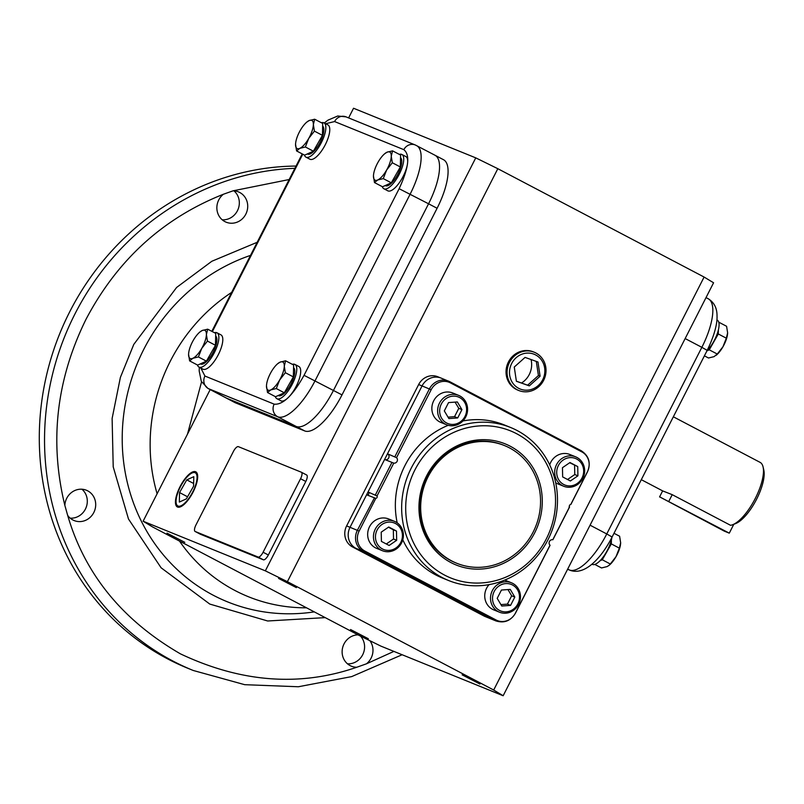 <?xml version="1.0" encoding="UTF-8"?>
<svg xmlns="http://www.w3.org/2000/svg" width="804" height="804" viewBox="0 0 804 804"><rect width="100%" height="100%" fill="white"/><g stroke="black" fill="none" stroke-linecap="round" stroke-linejoin="round"><path stroke-width="1.21" d="M200.869 368.071L204.919 376.041L274.164 404.151C282.857 405.085 292.817 395.478 304.043 375.327L399.136 188.709L428.562 203.784A47.627 16.914 -62.3 0 0 434.964 155.232A47.627 16.914 117.7 0 1 428.562 203.784L437.095 208.276L342.012 394.895A47.627 16.914 117.7 0 1 304.666 430.914L235.421 402.814A47.627 16.914 117.7 0 1 234.889 402.563L226.346 398.08A47.627 16.914 -62.3 0 0 226.879 398.322L296.123 426.432A47.627 16.914 -62.3 0 0 333.469 390.402L428.562 203.784L333.469 390.402A47.627 16.914 117.7 0 1 296.123 426.432L304.666 430.914M266.476 385.95L267.521 392.513L270.737 389.92A15.879 5.638 117.7 0 1 268.184 390.181A15.879 5.638 117.7 0 1 266.476 385.95A15.879 5.638 117.7 0 1 266.546 384.895A15.879 5.638 117.7 0 1 271.129 372.071A15.879 5.638 117.7 0 1 277.661 363.73A15.879 5.638 117.7 0 1 280.043 362.162A15.879 5.638 117.7 0 1 284.294 366.132A15.879 5.638 117.7 0 1 279.641 380.011A15.879 5.638 117.7 0 1 270.737 389.92L276.295 388.553L279.641 380.011L285.34 372.694L284.294 366.132L285.601 360.795L280.043 362.162L277.661 363.73M285.601 360.795L293.631 365.006L293.359 376.905L284.314 392.774L275.541 396.734L267.521 392.513M293.359 376.905L285.34 372.694M276.295 388.553L284.314 392.774M292.344 364.333A19.366 6.874 117.7 0 1 294.686 364.312A19.366 6.874 117.7 0 1 294.907 364.413A19.366 6.874 117.7 0 1 292.143 384.463A19.366 6.874 117.7 0 1 277.109 398.804A19.366 6.874 117.7 0 1 276.888 398.704A19.366 6.874 117.7 0 1 275.37 396.643M298.626 366.383A19.366 6.874 117.7 0 1 298.847 366.483A19.366 6.874 117.7 0 1 296.083 386.533A19.366 6.874 117.7 0 1 281.048 400.884A19.366 6.874 117.7 0 1 280.837 400.774A19.366 6.874 117.7 0 1 280.626 400.653M278.345 395.518A15.879 5.638 -62.3 0 0 278.516 395.618A15.879 5.638 -62.3 0 0 278.697 395.699A15.879 5.638 -62.3 0 0 290.797 384.362A15.879 5.638 -62.3 0 0 293.571 367.689M214.447 332.715A19.366 6.874 117.7 0 1 216.789 332.695A19.366 6.874 117.7 0 1 217.01 332.796A19.366 6.874 117.7 0 1 214.246 352.835A19.366 6.874 117.7 0 1 199.211 367.187A19.366 6.874 117.7 0 1 198.99 367.086A19.366 6.874 117.7 0 1 197.472 365.016M220.728 334.765A19.366 6.874 117.7 0 1 220.949 334.866A19.366 6.874 117.7 0 1 218.185 354.906A19.366 6.874 117.7 0 1 203.151 369.257A19.366 6.874 117.7 0 1 202.94 369.157A19.366 6.874 117.7 0 1 202.729 369.036M399.317 154.388A19.366 6.874 117.7 0 1 401.658 154.368A19.366 6.874 117.7 0 1 401.879 154.468A19.366 6.874 117.7 0 1 399.116 174.508A19.366 6.874 117.7 0 1 384.081 188.86A19.366 6.874 117.7 0 1 383.87 188.759A19.366 6.874 117.7 0 1 382.342 186.689M405.608 156.438A19.366 6.874 117.7 0 1 405.819 156.539A19.366 6.874 117.7 0 1 403.055 176.578A19.366 6.874 117.7 0 1 388.03 190.93A19.366 6.874 117.7 0 1 387.809 190.829A19.366 6.874 117.7 0 1 387.598 190.709M321.419 122.761A19.366 6.874 117.7 0 1 323.761 122.741A19.366 6.874 117.7 0 1 323.982 122.841A19.366 6.874 117.7 0 1 321.218 142.891A19.366 6.874 117.7 0 1 306.183 157.242A19.366 6.874 117.7 0 1 305.972 157.142A19.366 6.874 117.7 0 1 304.445 155.071M327.7 124.811A19.366 6.874 117.7 0 1 327.921 124.911A19.366 6.874 117.7 0 1 325.158 144.961A19.366 6.874 117.7 0 1 310.133 159.313A19.366 6.874 117.7 0 1 309.912 159.212A19.366 6.874 117.7 0 1 309.701 159.081M200.447 363.89A15.879 5.638 -62.3 0 0 200.618 363.991A15.879 5.638 -62.3 0 0 200.799 364.081A15.879 5.638 -62.3 0 0 212.899 352.735A15.879 5.638 -62.3 0 0 215.673 336.062M385.317 185.563A15.879 5.638 -62.3 0 0 385.488 185.664A15.879 5.638 -62.3 0 0 385.669 185.754A15.879 5.638 -62.3 0 0 397.769 174.408A15.879 5.638 -62.3 0 0 400.543 157.735M307.419 153.946A15.879 5.638 -62.3 0 0 307.59 154.046A15.879 5.638 -62.3 0 0 307.771 154.127A15.879 5.638 -62.3 0 0 319.871 142.79A15.879 5.638 -62.3 0 0 322.645 126.117M188.578 354.333L189.623 360.895L192.839 358.303A15.879 5.638 117.7 0 1 190.287 358.554A15.879 5.638 117.7 0 1 188.578 354.333A15.879 5.638 117.7 0 1 188.649 353.278A15.879 5.638 117.7 0 1 193.231 340.454A15.879 5.638 117.7 0 1 199.764 332.112A15.879 5.638 117.7 0 1 202.146 330.534A15.879 5.638 117.7 0 1 206.397 334.504A15.879 5.638 117.7 0 1 201.744 348.383A15.879 5.638 117.7 0 1 192.839 358.303L198.397 356.936L201.744 348.383L207.442 341.077L206.397 334.504L207.703 329.178L202.146 330.534L199.764 332.112M207.703 329.178L215.733 333.389L215.462 345.288L206.417 361.147L197.643 365.106L189.623 360.895M215.462 345.288L207.442 341.077M198.397 356.936L206.417 361.147M373.458 176.006L374.493 182.568L377.709 179.975A15.879 5.638 117.7 0 1 375.156 180.227A15.879 5.638 117.7 0 1 373.458 176.006A15.879 5.638 117.7 0 1 373.518 174.95A15.879 5.638 117.7 0 1 378.111 162.127A15.879 5.638 117.7 0 1 384.634 153.785A15.879 5.638 117.7 0 1 387.015 152.207A15.879 5.638 117.7 0 1 391.267 156.177A15.879 5.638 117.7 0 1 386.613 170.056A15.879 5.638 117.7 0 1 377.709 179.975L383.267 178.609L386.613 170.056L392.312 162.75L391.267 156.177L392.573 150.85L387.015 152.207L384.634 153.785M392.573 150.85L400.603 155.061L400.332 166.961L391.287 182.82L382.513 186.779L374.493 182.568M400.332 166.961L392.312 162.75M383.267 178.609L391.287 182.82M295.56 144.378L296.596 150.941L299.812 148.348A15.879 5.638 117.7 0 1 297.259 148.609A15.879 5.638 117.7 0 1 295.56 144.378A15.879 5.638 117.7 0 1 295.621 143.333A15.879 5.638 117.7 0 1 300.214 130.499A15.879 5.638 117.7 0 1 306.736 122.158A15.879 5.638 117.7 0 1 309.118 120.59A15.879 5.638 117.7 0 1 313.369 124.56A15.879 5.638 117.7 0 1 308.716 138.439A15.879 5.638 117.7 0 1 299.812 148.348L305.369 146.981L308.716 138.439L314.414 131.122L313.369 124.56L314.676 119.223L309.118 120.59L306.736 122.158M314.676 119.223L322.705 123.444L322.434 135.343L313.389 151.202L304.615 155.162L296.596 150.941M322.434 135.343L314.414 131.122M305.369 146.981L313.389 151.202M448.521 580.488A82.551 77.124 -67.9 0 1 411.246 468.109A82.551 77.124 -67.9 0 1 510.62 427.497A82.551 77.124 -67.9 0 1 547.896 539.876A82.551 77.124 -67.9 0 1 448.521 580.488L442.22 577.925A82.551 77.124 -67.9 0 1 402.784 539.775M397.186 522.831A82.551 77.124 -67.9 0 1 404.955 465.546A82.551 77.124 -67.9 0 1 448.23 425.306M546.308 538.921A79.375 74.159 -67.9 0 1 444.602 575.111A79.375 74.159 -67.9 0 1 414.924 469.908A79.375 74.159 -67.9 0 1 516.64 433.728A79.375 74.159 -67.9 0 1 546.308 538.921M569.071 507.073L569.523 506.912A1.588 1.487 -67.9 0 1 570.739 504.52L587.422 471.787A15.025 14.04 112.1 0 0 581.805 451.868L450.411 382.865A15.025 14.04 112.1 0 0 431.165 389.709L396.533 457.677A3.176 2.965 -67.9 0 1 393.759 463.124L377.026 495.967A1.588 1.487 -67.9 0 1 375.81 498.349L359.127 531.092A15.025 14.04 112.1 0 0 364.745 551.001L496.128 620.015A15.025 14.04 112.1 0 0 515.384 613.161L550.016 545.202A3.176 2.965 -67.9 0 1 552.79 539.745L569.523 506.912M426.542 476.018A65.335 61.044 -67.9 0 1 510.259 446.23A65.335 61.044 -67.9 0 1 534.69 532.821A65.335 61.044 -67.9 0 1 450.974 562.599A65.335 61.044 -67.9 0 1 426.542 476.018M503.977 445.366A63.506 59.325 112.1 0 0 427.014 476.39A63.506 59.325 112.1 0 0 456.21 563.041M375.81 498.349L366.594 494.792L350.031 527.313A15.879 14.834 112.1 0 0 355.961 548.348L487.355 617.361A15.879 14.834 112.1 0 0 488.581 617.934A15.879 14.834 -67.9 0 1 487.355 617.361L483.948 615.985A15.879 14.834 112.1 0 0 485.174 616.547L495.927 620.919C504.249 623.452 510.751 620.889 515.444 613.231L550.036 545.343M366.845 494.902A1.588 1.487 112.1 0 0 368.041 491.968L377.026 495.967M375.378 494.952L391.95 462.431L393.759 463.124L384.603 459.446L368.041 491.968M385.106 459.657A3.176 2.965 112.1 0 0 387.488 453.798L396.533 457.677M431.165 389.709L422.06 385.93A15.879 14.834 -67.9 0 1 441.175 378.121A15.879 14.834 112.1 0 0 422.06 385.93L387.488 453.798M462.893 420.964A82.551 77.124 -67.9 0 1 504.329 424.944L510.62 427.497M374.383 497.967L357.368 530.298A15.879 14.834 112.1 0 0 363.307 551.333L494.701 620.346A15.879 14.834 112.1 0 0 495.927 620.919M498.279 611.643A15.879 14.834 -67.9 0 1 492.028 591.262A15.879 14.834 -67.9 0 1 511.455 582.789A15.879 14.834 -67.9 0 1 512.691 583.362A15.879 14.834 -67.9 0 1 518.942 603.754A15.879 14.834 -67.9 0 1 499.515 612.216A15.879 14.834 -67.9 0 1 498.279 611.643M511.455 582.789L505.686 580.448A15.879 14.834 112.1 0 0 504.691 580.096M489.073 584.629A15.879 14.834 112.1 0 0 492.51 609.301A15.879 14.834 112.1 0 0 493.746 609.874L499.515 612.216M499.525 610.437A14.291 13.346 -67.9 0 1 494.179 591.503A14.291 13.346 -67.9 0 1 512.49 584.99A14.291 13.346 -67.9 0 1 517.836 603.925A14.291 13.346 -67.9 0 1 499.525 610.437M510.58 605.392L501.766 606.035L497.194 598.357L501.435 590.046L510.249 589.402L514.821 597.07L510.58 605.392L507.435 604.116L511.676 595.794L514.821 597.07M500.912 604.588L507.435 604.116M511.676 595.794L507.957 589.563M401.558 542.921A15.879 14.834 -67.9 0 1 382.453 550.73A15.879 14.834 -67.9 0 1 375.287 529.112A15.879 14.834 -67.9 0 1 394.392 521.304A15.879 14.834 -67.9 0 1 401.558 542.921M394.392 521.304L388.623 518.962A15.879 14.834 112.1 0 0 369.508 526.771A15.879 14.834 112.1 0 0 376.684 548.388L382.453 550.73M400.774 542.439A14.291 13.346 -67.9 0 1 382.463 548.951A14.291 13.346 -67.9 0 1 377.116 530.017A14.291 13.346 -67.9 0 1 395.427 523.504A14.291 13.346 -67.9 0 1 400.774 542.439M381.408 541.404L381.217 532.168L388.754 527.002L396.483 531.062L396.673 540.288L389.136 545.464L381.408 541.404M386.302 543.976L393.528 539.012L396.673 540.288M393.528 539.012L393.337 529.776L396.483 531.062M393.337 529.776L388.443 527.213M445.396 424.19A15.879 14.834 -67.9 0 1 439.145 403.809A15.879 14.834 -67.9 0 1 458.571 395.347A15.879 14.834 -67.9 0 1 459.808 395.92A15.879 14.834 -67.9 0 1 466.059 416.301A15.879 14.834 -67.9 0 1 446.632 424.763A15.879 14.834 -67.9 0 1 445.396 424.19M458.571 395.347L452.803 393.005A15.879 14.834 112.1 0 0 433.376 401.467A15.879 14.834 112.1 0 0 439.627 421.849A15.879 14.834 112.1 0 0 440.863 422.422L446.632 424.763M446.642 422.994A14.291 13.346 -67.9 0 1 441.306 404.06A14.291 13.346 -67.9 0 1 459.607 397.548A14.291 13.346 -67.9 0 1 464.953 416.482A14.291 13.346 -67.9 0 1 446.642 422.994M448.552 402.593L457.365 401.95L461.938 409.628L457.707 417.939L448.893 418.582L444.31 410.914L448.552 402.593M461.938 409.628L458.793 408.352L455.074 402.121M448.029 417.145L454.551 416.663L457.707 417.939M454.551 416.663L458.793 408.352M582.81 478.44A15.879 14.834 -67.9 0 1 563.694 486.249A15.879 14.834 -67.9 0 1 556.529 464.642A15.879 14.834 -67.9 0 1 575.634 456.833A15.879 14.834 -67.9 0 1 582.81 478.44M575.634 456.833L569.865 454.491A15.879 14.834 112.1 0 0 550.76 462.3A15.879 14.834 112.1 0 0 549.695 464.883M555.685 482.752A15.879 14.834 112.1 0 0 557.926 483.907L563.694 486.249M582.016 477.968A14.291 13.346 -67.9 0 1 563.704 484.48A14.291 13.346 -67.9 0 1 558.368 465.546A14.291 13.346 -67.9 0 1 576.669 459.034A14.291 13.346 -67.9 0 1 582.016 477.968M577.724 466.581L577.915 475.817L570.388 480.983L562.659 476.923L562.458 467.697L569.996 462.521L577.724 466.581L569.684 462.732M567.544 479.496L574.77 474.541L577.915 475.817M574.77 474.541L574.579 465.305M660.044 497.083L729.288 533.152L724.293 531.132L660.044 497.083M733.811 524.268L729.288 533.152M517.746 390.081A20.643 19.286 112.1 0 1 516.148 389.337A20.643 19.286 112.1 0 1 508.017 362.835A20.643 19.286 112.1 0 1 533.273 351.84A20.643 19.286 112.1 0 0 508.429 361.991A20.643 19.286 112.1 0 0 517.746 390.081L518.781 390.503A20.643 19.286 -67.9 0 1 509.465 362.403A20.643 19.286 -67.9 0 1 534.308 352.252A20.643 19.286 -67.9 0 1 543.625 380.352A20.643 19.286 -67.9 0 1 518.781 390.503M542.68 379.779A18.733 17.497 -67.9 0 1 518.68 388.322A18.733 17.497 -67.9 0 1 511.676 363.488A18.733 17.497 -67.9 0 1 535.675 354.956A18.733 17.497 -67.9 0 1 542.68 379.779M516.389 381.267L529.303 385.87L540.087 376.242L537.966 362.001L525.052 357.398L514.269 367.036L516.389 381.267M516.379 381.186L527.635 385.196L538.419 375.558L536.308 361.408M527.635 385.196L529.303 385.87M540.087 376.242L538.419 375.558M641.311 479.676L662.777 490.953L672.224 494.671L730.545 525.303A35.286 12.532 -62.3 0 0 732.715 524.7A35.286 12.532 -62.3 0 0 754.775 499.415A35.286 12.532 -62.3 0 0 763.066 466.913A35.286 12.532 -62.3 0 0 760.092 462.36L673.35 416.794M763.066 466.913L763.8 470.028A32.662 11.598 117.7 0 1 756.122 500.128A32.662 11.598 117.7 0 1 735.7 523.535L732.715 524.7M533.173 532.027A63.506 59.325 -67.9 0 1 456.732 563.262A63.506 59.325 -67.9 0 1 428.06 476.812A63.506 59.325 -67.9 0 1 504.5 445.577A63.506 59.325 -67.9 0 1 533.173 532.027M192.749 491.887A18.733 6.653 117.7 0 1 176.267 503.545A18.733 6.653 117.7 0 1 180.377 486.862A18.733 6.653 117.7 0 1 192.387 472.863A18.733 6.653 117.7 0 1 192.749 491.887M179.543 492.561L179.332 502.068L186.357 498.882L193.593 486.189L193.794 476.682L186.769 479.867L179.543 492.561L187.563 496.782M186.769 479.867L193.643 483.485M223.381 194.256L233.029 190.829A16.351 15.276 -67.9 0 1 238.446 191.885A16.351 15.276 -67.9 0 1 245.823 214.145A16.351 15.276 -67.9 0 1 226.145 222.185A16.351 15.276 -67.9 0 1 218.758 199.925A16.351 15.276 -67.9 0 1 223.381 194.256C163.132 218.185 117.344 259.863 86.008 319.309C56.32 379.619 49.275 441.647 64.853 505.394A16.351 15.276 -67.9 0 1 66.732 498.289A16.351 15.276 -67.9 0 1 86.42 490.249A16.351 15.276 -67.9 0 1 93.807 512.51A16.351 15.276 -67.9 0 1 74.119 520.55A16.351 15.276 -67.9 0 1 67.667 515.364L64.853 505.394M294.867 168.327A261.953 244.728 -67.9 0 0 74.983 313.892A261.953 244.728 -67.9 0 0 193.241 670.476L187.995 668.345A261.953 244.728 -67.9 0 1 69.737 311.761A261.953 244.728 -67.9 0 1 296.023 166.056M347.479 663.802A16.351 15.276 112.1 0 0 362.694 654.737A16.351 15.276 112.1 0 0 360.514 636.105M369.9 640.718A16.351 15.276 -67.9 0 1 371.086 658.144A16.351 15.276 -67.9 0 1 366.453 663.813L356.815 667.24A16.351 15.276 -67.9 0 1 351.398 666.194A16.351 15.276 -67.9 0 1 344.022 643.934A16.351 15.276 -67.9 0 1 357.991 634.838M222.226 219.804A16.351 15.276 112.1 0 0 237.431 210.738A16.351 15.276 112.1 0 0 233.974 190.86M70.199 518.168A16.351 15.276 112.1 0 0 85.405 509.103A16.351 15.276 112.1 0 0 81.948 489.224M521.515 383.016A20.643 19.286 112.1 0 0 531.052 359.539M180.016 486.721A19.829 7.035 117.7 0 1 195.854 471.868A19.829 7.035 117.7 0 1 193.111 492.038A19.829 7.035 117.7 0 1 177.413 506.962A19.829 7.035 117.7 0 1 180.016 486.721M278.586 578.428L296.395 587.634L278.586 578.428M462.139 674.837L479.948 684.043L462.139 674.837M350.534 629.532L368.343 638.738L350.534 629.532M166.981 533.122L184.789 542.328L166.981 533.122M210.186 389.588L143.112 521.223L152.589 526.952L358.875 635.301L380.935 646.135L503.153 695.751L493.686 690.023L704.103 277.048L713.58 282.777L503.153 695.751M434.431 154.981A47.627 16.914 117.7 0 1 434.964 155.232L415.296 144.981L346.052 116.871A9.527 8.904 -67.9 0 0 334.585 121.555L325.68 123.736M235.421 402.814L226.879 398.322A47.627 16.914 117.7 0 1 226.346 398.08L207.945 388.412A47.627 16.914 -62.3 0 0 208.487 388.664A9.527 8.904 -67.9 0 1 204.919 376.041M274.164 404.151A9.527 8.904 112.1 0 0 277.732 416.773L208.487 388.664L226.879 398.322L296.123 426.432L277.732 416.773A47.627 16.914 -62.3 0 0 315.078 380.744L410.161 194.126A47.627 16.914 -62.3 0 0 416.572 145.574M348.614 117.907L353.539 108.249L475.757 157.865L497.817 168.699L704.103 277.048M493.686 690.023L287.4 581.674L497.817 168.699M442.411 378.694A15.879 14.834 -67.9 0 0 441.175 378.121L437.768 376.744A15.879 14.834 112.1 0 0 418.653 384.553L346.614 525.927A15.879 14.834 112.1 0 0 352.554 546.971L483.948 615.985M475.757 157.865L265.34 570.84L287.4 581.674M143.112 521.223L265.34 570.84M434.964 155.232L443.506 159.715A47.627 16.914 117.7 0 1 437.095 208.276M301.47 472.28L306.585 474.973A6.352 2.251 117.7 0 1 306.666 475.003A6.352 2.251 117.7 0 1 305.801 481.475L268.345 554.991A6.352 2.251 117.7 0 1 263.37 559.795L200.417 534.248A6.352 2.251 117.7 0 1 200.347 534.218A6.352 2.251 117.7 0 1 200.276 534.178M418.653 384.553L422.06 385.93L350.031 527.313L346.614 525.927M364.745 551.001A6.352 2.251 117.7 0 1 363.307 551.333L355.961 548.348L487.355 617.361L494.701 620.346A6.352 2.251 117.7 0 0 496.128 620.015M352.554 546.971L355.961 548.348A15.879 14.834 -67.9 0 1 350.031 527.313L359.127 531.092M300.555 478.722L263.089 552.237A6.352 2.251 117.7 0 1 258.114 557.041L195.161 531.484A6.352 2.251 117.7 0 1 195.091 531.454A6.352 2.251 117.7 0 1 195.945 524.982L233.411 451.456A6.352 2.251 117.7 0 1 238.386 446.662L301.329 472.209A6.352 2.251 117.7 0 1 301.41 472.239A6.352 2.251 117.7 0 1 300.555 478.722L305.801 481.475M594.789 564.418L601.533 567.956L607.09 566.589L609.04 565.383L610.306 563.996L602.286 559.775L599.935 560.84M611.412 539.866L611.321 543.916L619.351 548.137L620.658 542.8L619.613 536.238L613.995 533.283M611.321 543.916L602.286 559.775M610.306 563.996L616.005 556.68L619.351 548.137M620.618 543.594A15.879 5.638 117.7 0 1 620.587 543.856L620.658 542.8M620.587 543.856A15.879 5.638 117.7 0 1 616.005 556.68A15.879 5.638 117.7 0 1 609.472 565.021A15.879 5.638 117.7 0 1 609.181 565.262M704.404 355.85L708.505 358.001L714.063 356.644L717.279 354.041L709.259 349.83L706.937 350.876M718.394 329.921L718.294 333.972L726.324 338.182L727.63 332.846L726.585 326.283L718.736 322.163M718.294 333.972L709.259 349.83M717.279 354.041L722.977 346.735L726.324 338.182M727.59 333.64A15.879 5.638 117.7 0 1 727.56 333.901L727.63 332.846M727.56 333.901A15.879 5.638 117.7 0 1 722.977 346.735A15.879 5.638 117.7 0 1 716.444 355.066A15.879 5.638 117.7 0 1 716.153 355.308M611.904 537.394A19.366 6.874 117.7 0 1 603.573 556.489A19.366 6.874 117.7 0 1 592.447 564.438A19.366 6.874 117.7 0 1 592.226 564.338A19.366 6.874 117.7 0 1 592.025 564.217M610.99 541.464A15.879 5.638 117.7 0 1 602.055 558.478M716.997 319.992A19.366 6.874 117.7 0 1 717.218 320.092A19.366 6.874 117.7 0 1 717.5 332.997A19.366 6.874 117.7 0 1 706.947 350.856M717.962 331.509A15.879 5.638 117.7 0 1 709.027 348.524M302.766 154.187L212.367 331.62M399.136 188.709C408.764 167.915 410.331 154.901 403.829 149.665L334.585 121.555M403.829 149.665A9.527 8.904 -67.9 0 1 415.296 144.981M304.043 375.327L342.012 394.895M450.411 382.865A6.352 2.251 -62.3 0 0 449.818 381.709A6.352 2.251 -62.3 0 0 449.748 381.679A15.879 14.834 112.1 0 0 448.521 381.106A15.879 14.834 112.1 0 0 429.406 388.915L394.834 456.772M581.805 451.868A6.352 2.251 -62.3 0 0 581.212 450.722A6.352 2.251 -62.3 0 0 581.141 450.692L449.888 381.749M587.422 471.787L587.483 471.847C591.061 462.913 588.97 455.878 581.212 450.722L449.818 381.709L441.175 378.121M672.224 494.671L668.797 501.384M567.694 569.081L569.413 569.976A9.527 8.904 112.1 0 0 570.157 570.317C585.181 575.775 601.683 557.514 612.105 537.002L606.759 533.956A47.627 16.914 117.7 0 1 569.413 569.976L567.614 569.242M612.105 537.002L707.188 350.373L701.852 347.328L606.759 533.956L590.066 525.183M707.188 350.373C716.143 332.022 717.269 320.736 717.027 316.243C717.158 308.304 714.233 302.485 708.264 298.776A47.627 16.914 117.7 0 1 701.852 347.328L685.149 338.564M233.029 190.829L289.159 179.533M250.506 255.391A185.483 173.292 112.1 0 0 143.765 349.368A185.483 173.292 112.1 0 0 151.162 538.389A185.483 173.292 112.1 0 0 314.284 611.874M257.179 242.295L211.854 261.26L176.609 287.46L133.786 344.403L120.379 377.418L112.118 418.482L113.213 466.863L128.479 519.002L161.091 567.775L209.774 604.065L267.672 620.989L325.218 617.623M157.112 493.767A172.87 161.514 -67.9 0 1 170.227 361.348A172.87 161.514 -67.9 0 1 231.642 292.405M306.535 607.804A172.87 161.514 -67.9 0 1 179.493 541.082M263.089 552.237L268.345 554.991M200.417 534.248L195.161 531.484M263.37 559.795L258.114 557.041M393.9 651.401L366.453 663.813M356.815 667.24C299.791 686.968 240.979 682.495 180.387 653.833C122.329 620.175 84.762 574.026 67.667 515.364M187.493 434.13L201.563 381.86M199.332 367.267L199.181 370.945L201.301 381.347L207.945 388.412M302.224 153.896L211.814 331.328M324.273 123.002L328.032 120.118L337.76 115.997L346.052 116.871M294.907 364.413L298.847 366.483M276.888 398.704L280.837 400.774M217.01 332.796L220.949 334.866M198.99 367.086L202.94 369.157M401.879 154.468L405.819 156.539M383.87 188.759L387.809 190.829M323.982 122.841L327.921 124.911M305.972 157.142L309.912 159.212M552.891 539.735L569.493 507.153M570.89 504.42L587.483 471.847M662.647 490.882L659.561 496.942M570.157 570.317L567.594 569.282M706.023 297.601L708.264 298.776M533.273 351.84L534.308 352.252M455.687 562.83L456.732 563.262M503.455 445.155L504.5 445.577M301.41 472.239L306.666 475.003M195.091 531.454L200.347 534.218M193.241 670.476L244.697 684.686L298.344 686.757L351.67 676.606L402.131 654.737"/></g></svg>
